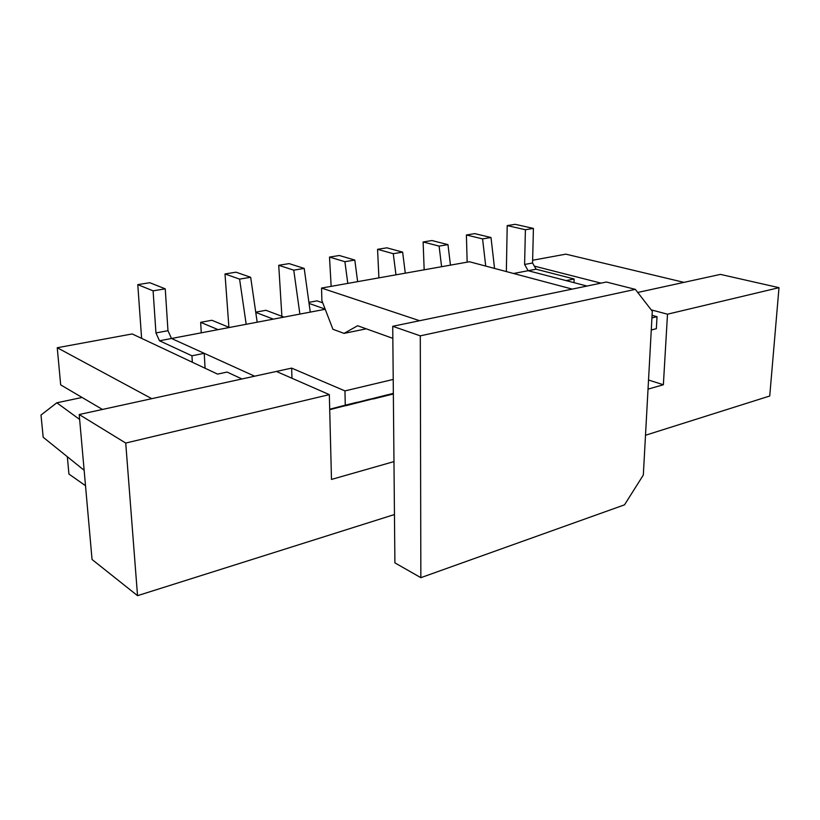 <?xml version="1.0" encoding="UTF-8"?>
<svg xmlns="http://www.w3.org/2000/svg" width="820" height="820" viewBox="0 0 820 820"><rect width="100%" height="100%" fill="white"/><g stroke="black" fill="none" stroke-linecap="round" stroke-linejoin="round"><path stroke-width="1.23" d="M291.981 378.266L291.633 368.108L344.964 390.904L345.271 405.183L329.702 409.221M325.222 309.273L171.513 338.486L254.63 376.195L291.633 368.108M151.772 398.674L241.961 378.963L227.078 372.065L217.556 374.104L132.194 333.945L57.246 347.731L151.772 398.674M645.504 435.246L769.734 396.009L779 287.676L720.431 274.392L637.745 292.463L683.962 282.367L565.851 254.149L532.621 260.258M651.275 329.999L656.348 328.697L651.275 329.947M345.322 405.705L393.344 393.436M393.354 393.651L345.517 405.797M85.505 485.706L68.931 474.052L67.332 456.73M102.469 409.446L60.68 384.877L57.246 347.731M574 282.664L574.133 278.995L536.095 269.206L513.556 273.49M656.348 328.697L657.025 316.684L651.941 317.904M393.221 379.434L344.964 390.904M657.025 316.684L652.074 315.351M574.133 278.995L566.118 280.604L528.141 270.713L587.007 286.047M393.354 393.969L373.233 398.971L393.354 393.784M393.344 393.364L329.712 409.682M387.481 394.809L329.702 409.375M329.712 409.529L369.635 399.196M357.54 402.169L345.271 405.183M601.019 283.146L534.343 266.121M141.614 338.373L137.78 284.632L153.094 290.844L155.954 332.93L167.967 330.696L165.25 288.845L153.094 290.844M165.25 288.845L149.804 282.715L137.78 284.632M155.954 332.93L159.49 340.771L171.513 338.486L204.231 353.328L191.952 355.798L192.331 362.235M159.49 340.771L191.952 355.798M204.231 353.328L205.072 368.231M171.513 338.486L167.967 330.696M536.095 269.206L532.559 262.994L524.595 264.47L525.405 229.723L533.42 228.411L515.196 224.332L507.201 225.602L506.35 271.574M525.405 229.723L507.201 225.602M532.559 262.994L533.42 228.411M524.595 264.47L528.141 270.713M201.259 332.838L200.664 322.332L218.069 329.64M229.385 327.487L211.857 320.271L200.664 322.332M228.903 327.293L224.998 273.962L239.583 279.118L246.195 324.289L257.183 322.209L250.674 277.283L239.583 279.118M250.674 277.283L235.996 272.189L224.998 273.962M420.855 577.669L624.502 504.843L643.321 475.046L652.3 311.262L635.346 289.368L606.37 282.029L392.729 326.298L394.902 562.868L420.855 577.669L420.291 335.851L392.729 326.298M635.346 289.368L420.291 335.851M572.247 289.101L469.45 261.754L321.553 288.066L321.881 300.602L332.92 329.271L344.041 333.391L366.263 328.82M419.635 320.722L321.553 288.066M344.041 333.391L357.633 325.735L392.841 338.342M394.461 515.339L393.497 514.837M284.007 317.104L265.926 310.288L255.727 312.174M255.768 312.399L273.337 319.134M322.752 302.846L317.032 300.858L308.904 302.365M309.048 303.42L325.161 309.109M281.885 316.305L278.728 265.29L293.755 270.159L299.884 314.091L310.257 312.123L304.21 268.427L293.755 270.159M304.21 268.427L289.111 263.609L278.728 265.29M331.157 286.364L329.496 257.09L344.902 261.693L347.793 283.402M344.902 261.693L354.793 260.053L339.326 255.502L329.496 257.09M354.793 260.053L357.633 281.649M125.726 443.056L137.535 595.668L92.045 559.486L79.202 414.53L125.726 443.056L329.332 394.625L331.475 479.433L393.969 461.598M329.332 394.625L276.391 371.439L79.202 414.53M137.535 595.668L394.451 514.529M648.036 389.131L663.37 384.754L667.5 314.193L779 287.676M667.5 314.193L651.223 309.868M648.538 380.008L663.37 384.754M79.642 419.461L56.826 402.784L41 415.053L43.183 437.255L84.142 470.28M82.082 397.464L56.826 402.784M378.901 277.867L377.569 249.321L393.272 253.687L395.968 274.833M393.272 253.687L402.64 252.14L386.876 247.824L377.569 249.321M402.64 252.14L405.285 273.173M424.165 269.811L423.13 241.972L439.1 246.102L441.601 266.715M439.1 246.102L447.976 244.637L431.966 240.537L423.13 241.972M447.976 244.637L450.446 265.137M467.154 262.164L466.395 234.981L482.57 238.907L485.727 266.09M482.57 238.907L490.995 237.513L474.78 233.628L466.395 234.981M490.995 237.513L494.552 268.437"/></g></svg>

